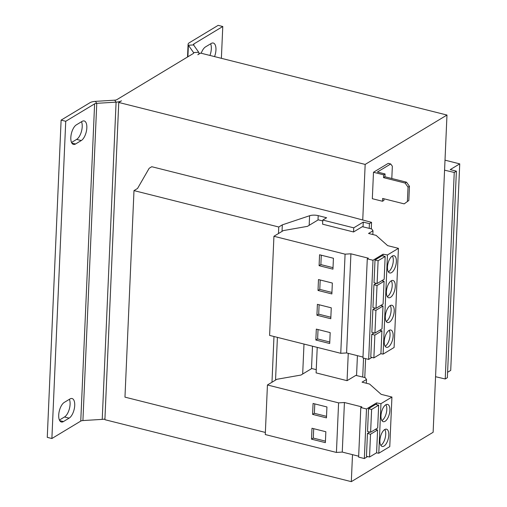 <?xml version="1.0" encoding="UTF-8"?>
<svg xmlns="http://www.w3.org/2000/svg" width="507" height="507" viewBox="0 0 507 507"><rect width="100%" height="100%" fill="white"/><g stroke="black" fill="none" stroke-linecap="round" stroke-linejoin="round"><path stroke-width="0.76" d="M395.289 286.436A8.898 4.018 104.1 0 0 393.014 280.485A8.898 4.018 104.1 0 0 386.397 291.798A8.898 4.018 104.1 0 0 388.673 297.748A8.898 4.018 104.1 0 0 395.289 286.436M387.31 296.658A8.898 4.018 104.1 0 0 392.209 285.656A8.898 4.018 104.1 0 0 391.296 280.802M396.373 261.65A8.898 4.018 104.1 0 0 394.097 255.705A8.898 4.018 104.1 0 0 387.481 267.018A8.898 4.018 104.1 0 0 389.756 272.962A8.898 4.018 104.1 0 0 396.373 261.65M388.394 271.872A8.898 4.018 104.1 0 0 393.293 260.877A8.898 4.018 104.1 0 0 392.38 256.016M394.212 311.216A8.898 4.018 104.1 0 0 391.93 305.271A8.898 4.018 104.1 0 0 385.314 316.583A8.898 4.018 104.1 0 0 387.595 322.534A8.898 4.018 104.1 0 0 394.212 311.216M386.226 321.444A8.898 4.018 104.1 0 0 391.131 310.442A8.898 4.018 104.1 0 0 390.219 305.588M393.128 336.002A8.898 4.018 104.1 0 0 390.853 330.057A8.898 4.018 104.1 0 0 384.236 341.369A8.898 4.018 104.1 0 0 386.511 347.314A8.898 4.018 104.1 0 0 393.128 336.002M385.149 346.224A8.898 4.018 104.1 0 0 390.048 335.228A8.898 4.018 104.1 0 0 389.135 330.368M389.883 410.353A8.898 4.018 104.1 0 0 387.602 404.409A8.898 4.018 104.1 0 0 380.985 415.721A8.898 4.018 104.1 0 0 383.267 421.666A8.898 4.018 104.1 0 0 389.883 410.353M381.898 420.576A8.898 4.018 104.1 0 0 386.803 409.58A8.898 4.018 104.1 0 0 385.89 404.719M388.799 435.139A8.898 4.018 104.1 0 0 386.524 429.188A8.898 4.018 104.1 0 0 379.908 440.501A8.898 4.018 104.1 0 0 382.183 446.452A8.898 4.018 104.1 0 0 388.799 435.139M380.82 445.361A8.898 4.018 104.1 0 0 385.719 434.36A8.898 4.018 104.1 0 0 384.807 429.505M376.473 404.637L376.549 402.913L366.504 408.972L360.794 407.533L361.852 406.893L344.424 402.514L338.594 402.869L267.436 384.978L276.86 379.293L300.974 375.047L311.773 368.532L316.254 369.66M367.626 456.553L364.343 458.537L366.504 408.972M370.528 434.233L377.588 429.974L376.593 452.776L369.533 457.035L370.528 434.233L367.448 433.46L369.793 432.046M367.448 433.46L366.453 456.262L369.533 457.035M371.612 409.447L368.526 408.674L367.531 431.476L370.611 432.249L371.612 409.447L378.672 405.188L377.677 427.99L370.611 432.249M368.526 408.674L375.592 404.415L378.672 405.188M366.339 383.241L366.504 379.477L365.224 377.664L355.838 375.383L347.067 380.675L316.108 372.892L317.224 347.384M347.067 380.675L348.258 353.366M356.554 375.56L357.422 355.667M363.05 226.857L363.253 222.098L353.74 227.839L322.782 220.057L326.609 217.75L318.193 215.633A7.117 2.63 2.5 0 0 309.593 215.735L282.317 224.861L278.761 227.003L133.987 190.607L137.549 188.458L149.178 168.273L151.758 166.714L347.929 216.039L371.549 222.358L369.413 223.65L363.253 222.098M372.829 234.538L372.994 230.774L371.713 228.961L362.328 226.68L353.556 231.972L353.74 227.839M353.556 231.972L322.604 224.189L322.782 220.057M322.744 220.957L318.263 219.829L307.47 226.344L283.356 230.59L273.932 236.275L345.083 254.165L350.914 253.811L368.348 258.19L367.283 258.83L373 260.268L383.038 254.21L387.449 254.97L398.426 248.348L387.646 245.635L376.08 235.356L368.551 233.461L372.994 230.774M364.774 377.557L365.598 358.633M371.263 228.853L371.549 222.358M362.714 377.056L363.544 358.113M369.21 228.353L369.413 223.65M275.542 380.092L277.405 337.377M282.031 231.388L282.317 224.861M271.98 382.234L273.976 336.515M278.476 233.531L278.761 227.003M265.364 432.439L124.969 397.139L133.987 190.607M362.746 220.006L365.167 164.42L446.978 115.045L433.13 432.275L351.319 481.65L104.898 419.688L118.752 102.458L121.484 100.811A8.898 3.289 2.5 0 1 116.084 102.141L96.767 103.327L82.92 420.563L102.23 419.371A8.898 3.289 -177.5 0 0 104.93 419.016M352.498 454.652L351.319 481.65M404.18 203.871L408.826 200.487L404.18 203.871L382.62 198.452L382.493 201.26L372.328 198.706L373.488 172.266L388.248 163.362L390.713 163.976L392.342 166.214L391.81 178.502M95.386 101.368L96.767 103.327A3.562 1.318 -177.5 0 0 94.613 103.859L65.733 121.287L61.113 120.121L89.986 102.699A8.898 3.289 -177.5 0 1 95.386 101.368L114.702 100.177A3.562 1.318 2.5 0 0 116.864 99.645L193.211 53.571A3.562 1.318 2.5 0 0 193.687 52.95A3.562 1.318 2.5 0 0 193.566 52.589L188.389 45.243L193.541 44.927L198.719 52.265A8.898 3.289 2.5 0 1 199.017 53.184A8.898 3.289 2.5 0 1 197.831 54.731L200.563 53.083L446.978 115.045M365.167 164.42L118.752 102.458M81.259 140.553L75.568 143.988A10.324 4.664 104.1 0 1 73.464 144.419A10.324 4.664 104.1 0 1 71.031 135.413A10.324 4.664 104.1 0 1 76.405 124.823L82.096 121.388A10.324 4.664 104.1 0 1 84.194 120.958A10.324 4.664 104.1 0 1 86.627 129.957A10.324 4.664 104.1 0 1 81.259 140.553L76.639 139.393L71.531 142.473M69.136 418.129L63.445 421.564A10.324 4.664 104.1 0 1 61.347 421.995A10.324 4.664 104.1 0 1 58.913 412.996A10.324 4.664 104.1 0 1 64.281 402.4L69.972 398.965A10.324 4.664 104.1 0 1 72.076 398.54A10.324 4.664 104.1 0 1 74.51 407.539A10.324 4.664 104.1 0 1 69.136 418.129L64.516 416.969L59.408 420.049M65.733 121.287L51.885 438.517L80.759 421.095A3.562 1.318 2.5 0 1 82.92 420.563M193.541 44.927A3.562 1.318 -177.5 0 1 193.421 44.559A3.562 1.318 -177.5 0 1 193.896 43.938L193.839 45.338M187.888 56.784L188.389 45.243A8.898 3.289 -177.5 0 1 188.091 44.324A8.898 3.289 -177.5 0 1 189.276 42.778L218.156 25.35L222.776 26.51L193.896 43.938M221.382 58.324L222.776 26.51M209.936 55.44A10.324 4.664 104.1 0 0 210.627 43.817M214.556 56.607A10.324 4.664 104.1 0 0 213.308 43.038A10.324 4.664 104.1 0 0 211.21 43.463L205.519 46.898A10.324 4.664 104.1 0 0 201.216 53.248M61.113 120.121L47.265 437.357L51.885 438.517M76.639 139.393A10.324 4.664 104.1 0 0 81.443 131.452A10.324 4.664 104.1 0 0 81.513 121.737M64.516 416.969A10.324 4.664 104.1 0 0 69.32 409.035A10.324 4.664 104.1 0 0 69.389 399.32M408.826 200.487L409.447 186.272L408.027 187.134L405.087 183.052L406.513 182.197L384.952 176.772L385.073 173.964L377.373 172.031L390.713 163.976M383.989 198.795L383.919 200.404L382.493 201.26M406.513 182.197L409.447 186.272M407.406 201.342L408.027 187.134M385.073 173.964L383.647 174.826L383.526 177.634L405.087 183.052M383.647 174.826L373.488 172.266M384.952 176.772L383.526 177.634M445.007 160.168L459.735 163.869L450.222 169.611L456.382 171.163L454.247 172.45L444.576 170.168M447.599 372.284L450.717 370.402L459.735 163.869M454.247 172.45L445.228 378.983L447.364 377.696L456.382 171.163M445.228 378.983L435.557 376.701M398.426 248.348L394.097 347.479L383.121 354.101L380.808 353.709M371.954 357.422L368.671 359.406L362.955 357.967L367.283 258.83M362.999 357.074L346.585 352.942L340.755 353.303L269.604 335.412L273.932 236.275M377.018 285.53L384.078 281.271L383.083 304.073L376.023 308.332L377.018 285.53L373.938 284.757L376.283 283.343M373.938 284.757L372.943 307.559L376.023 308.332M368.671 359.406L373 260.268M382.962 255.934L383.038 254.21M378.102 260.744L375.022 259.971L382.082 255.712L385.162 256.485L384.167 279.287L377.107 283.546L378.102 260.744L385.162 256.485M375.022 259.971L374.027 282.773L377.107 283.546M383.121 354.101L387.449 254.97M346.585 352.942L350.914 253.811M340.755 353.303L345.083 254.165M331.87 293.94L332.345 283.039L318.485 279.553L318.009 290.454L331.87 293.94M332.947 269.16L333.429 258.253L319.562 254.768L319.087 265.674L332.947 269.16M374.857 335.095L381.917 330.837L380.922 353.639L373.862 357.898L374.857 335.095L371.777 334.322L374.122 332.909M371.777 334.322L370.782 357.124L373.862 357.898M375.934 310.316L383 306.051L381.999 328.853L374.939 333.118L375.934 310.316L372.854 309.543L375.199 308.123M372.854 309.543L371.859 332.339L374.939 333.118M329.702 343.512L330.177 332.605L316.317 329.119L315.842 340.026L329.702 343.512M330.786 318.726L331.261 307.819L317.401 304.333L316.926 315.24L330.786 318.726M379.661 330.272L381.917 330.837M380.738 305.487L383 306.051M381.822 280.701L384.078 281.271M366.504 379.477L362.055 382.164L369.59 384.059L381.15 394.338L391.93 397.051L389.769 446.616L378.792 453.239L376.479 452.84M364.343 458.537L358.626 457.105L360.794 407.533M358.671 456.205L342.257 452.079L336.426 452.44L265.275 434.55L267.436 384.978M391.93 397.051L380.96 403.673L376.549 402.913M378.792 453.239L380.96 403.673M342.257 452.079L344.424 402.514M336.426 452.44L338.594 402.869M325.374 442.643L325.849 431.742L311.989 428.257L311.513 439.157L325.374 442.643M326.457 417.863L326.933 406.956L313.072 403.471L312.597 414.377L326.457 417.863M375.332 429.404L377.588 429.974M314.784 403.902L314.372 413.3L326.521 416.355M314.372 413.3L312.597 414.377M313.7 428.688L313.294 438.086L325.443 441.141M313.294 438.086L311.513 439.157M319.112 304.764L318.7 314.169L330.849 317.224M318.7 314.169L316.926 315.24M318.028 329.55L317.623 338.949L329.772 342.003M317.623 338.949L315.842 340.026M321.28 255.198L320.868 264.597L333.017 267.652M320.868 264.597L319.087 265.674M320.196 279.984L319.784 289.383L331.933 292.438M319.784 289.383L318.009 290.454M311.507 368.69L312.489 346.199M318.003 219.987L318.193 215.633M302.679 374.02L303.991 344.057M309.175 225.317L309.593 215.735M94.613 103.859L80.759 421.095M198.719 52.265L193.566 52.589L193.535 53.305M114.702 100.177L116.084 102.141L102.23 419.371M59.699 420.626L63.445 421.564M71.823 143.044L75.568 143.988M199.017 53.184L198.985 54.04M188.091 44.324L187.533 56.993"/></g></svg>
